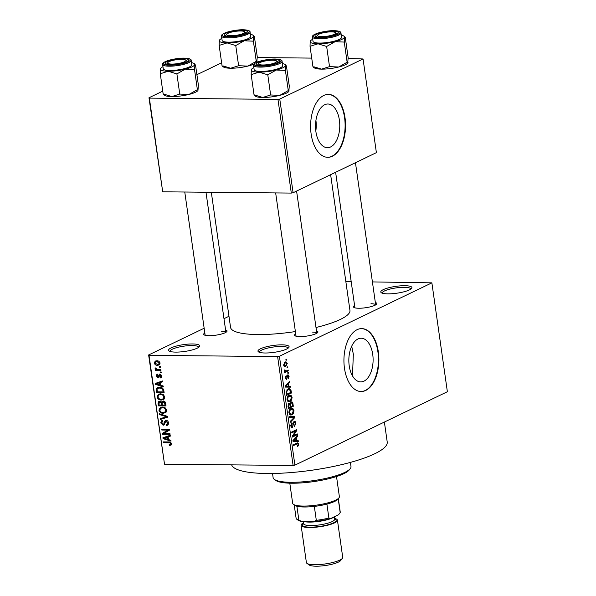 <?xml version="1.0" encoding="UTF-8"?>
<svg xmlns="http://www.w3.org/2000/svg" width="596" height="596" viewBox="0 0 596 596"><rect width="100%" height="100%" fill="white"/><g stroke="black" fill="none" stroke-linecap="round" stroke-linejoin="round"><path stroke-width="0.89" d="M265.056 353.003A15.734 3.464 171.9 0 1 258.463 351.856A15.734 3.464 171.9 0 1 264.378 347.334A15.734 3.464 171.9 0 1 281.997 344.846A15.734 3.464 171.9 0 1 288.807 347.535A15.734 3.464 171.9 0 1 265.056 353.003M287.987 348.265A14.423 3.174 -8.1 0 0 287.98 348.153A14.423 3.174 -8.1 0 0 281.468 346.447A14.423 3.174 -8.1 0 0 266.688 348.347A14.423 3.174 -8.1 0 0 259.431 352.221A14.423 3.174 -8.1 0 0 259.454 352.325M387.877 293.858A15.734 3.464 171.9 0 1 381.284 292.71A15.734 3.464 171.9 0 1 387.199 288.188A15.734 3.464 171.9 0 1 404.818 285.7A15.734 3.464 171.9 0 1 411.627 288.397A15.734 3.464 171.9 0 1 387.877 293.858M410.808 289.127A14.423 3.174 -8.1 0 0 410.8 289.015A14.423 3.174 -8.1 0 0 404.289 287.309A14.423 3.174 -8.1 0 0 389.508 289.209A14.423 3.174 -8.1 0 0 382.252 293.083A14.423 3.174 -8.1 0 0 382.274 293.187M175.686 352.109A15.734 3.464 171.9 0 1 169.093 350.97A15.734 3.464 171.9 0 1 175.008 346.44A15.734 3.464 171.9 0 1 192.627 343.959A15.734 3.464 171.9 0 1 199.444 346.649A15.734 3.464 171.9 0 1 175.686 352.109M198.624 347.379A14.423 3.174 -8.1 0 0 198.617 347.267A14.423 3.174 -8.1 0 0 192.106 345.561A14.423 3.174 -8.1 0 0 177.317 347.461A14.423 3.174 -8.1 0 0 170.061 351.335A14.423 3.174 -8.1 0 0 170.084 351.439M372.731 354.404A21.836 12.136 90.6 0 0 361.191 338.23A21.836 12.136 90.6 0 0 349.211 365.728A21.836 12.136 90.6 0 0 360.759 381.902A21.836 12.136 90.6 0 0 372.731 354.404M352.489 375.867L353.339 354.21L351.707 346.172M378.348 351.916A31.461 17.485 90.6 0 0 361.72 328.612A31.461 17.485 90.6 0 0 344.466 368.231A31.461 17.485 90.6 0 0 361.094 391.527A31.461 17.485 90.6 0 0 378.348 351.916M360.878 391.527A31.461 17.485 90.6 0 0 377.916 351.908A31.461 17.485 90.6 0 0 361.504 328.612M375.346 302.53A11.801 2.593 171.9 0 1 376.598 304.146A11.801 2.593 171.9 0 1 358.777 308.244A11.801 2.593 171.9 0 1 353.838 307.387A11.801 2.593 171.9 0 1 354.583 305.487M316.476 330.877A11.801 2.593 171.9 0 1 317.728 332.493A11.801 2.593 171.9 0 1 299.915 336.591A11.801 2.593 171.9 0 1 294.968 335.734A11.801 2.593 171.9 0 1 295.713 333.834M225.586 329.975A11.801 2.593 171.9 0 1 226.83 331.592A11.801 2.593 171.9 0 1 209.017 335.69A11.801 2.593 171.9 0 1 204.078 334.825A11.801 2.593 171.9 0 1 204.823 332.933M384.383 422.057L387.221 442.023A78.657 17.306 171.9 0 1 347.632 463.144A78.657 17.306 171.9 0 1 267.001 473.5A78.657 17.306 171.9 0 1 231.643 464.865M330.631 174.673L349.949 310.412A60.3 13.268 171.9 0 1 315.999 327.509M295.392 331.555A60.3 13.268 171.9 0 1 257.785 334.542A60.3 13.268 171.9 0 1 230.555 327.405L211.319 192.285M339.4 120.191A21.836 12.136 90.6 0 0 327.86 104.009A21.836 12.136 90.6 0 0 315.88 131.515A21.836 12.136 90.6 0 0 327.42 147.689A21.836 12.136 90.6 0 0 339.4 120.191M345.017 117.695A31.461 17.485 90.6 0 0 328.389 94.392A31.461 17.485 90.6 0 0 311.134 134.011A31.461 17.485 90.6 0 0 327.763 157.314A31.461 17.485 90.6 0 0 345.017 117.695M327.547 157.314A31.461 17.485 90.6 0 0 344.577 117.695A31.461 17.485 90.6 0 0 328.173 94.399M286.989 367.129L287.697 366.786L287.808 367.59L287.108 367.933L286.989 367.129M286.289 370.906L288.151 370.012L288.27 370.816L284.672 372.545L284.56 371.74L285.134 371.464L284.359 370.809L284.441 369.952L284.992 369.937L285.536 371.107L286.289 370.906M287.779 372.649L288.479 372.314L288.598 373.118L287.89 373.454L287.779 372.649M287.682 374.914L289.12 376.3L288.24 378.825L288.598 376.493L287.883 375.674L287.585 376.039L286.683 379.451L285.402 378.125L286.162 375.763L285.909 377.849L286.497 378.676L288.084 374.81M287.026 375.622L288.062 375.629L287.011 375.666M288.896 386.327L290.475 386.312L290.595 387.162L285.305 387.087L285.186 386.238L289.76 381.291L289.88 382.133L288.501 383.541L288.896 386.327L288.285 386.32L287.965 384.092L285.752 386.357L288.285 386.335L286.028 386.312M292.1 397.256L291.653 399.938L290.073 401.555L288.881 401.86L287.034 399.692C287.041 397.331 287.741 395.886 289.127 395.364L291.019 395.312L292.1 397.256L291.466 397.249M293.984 410.495L293.537 413.177L291.958 414.786L290.766 415.099L288.911 412.924C288.926 410.562 289.626 409.124 291.012 408.603L292.904 408.551L293.984 410.495L293.351 410.488M298.767 444.08L298.596 445.51L297.471 446.568L297.292 445.793L298.179 444.325L297.687 443.633L293.612 445.473L293.5 444.668L297.769 442.791L298.767 444.08L298.127 444.08M279.412 356.266L294.908 465.141L293.113 465.476L277.617 356.594L279.412 356.266L431.877 282.847L372.411 281.915M294.908 465.141L447.373 391.728L431.877 282.847M296.629 440.653L298.209 440.638L298.328 441.48L293.038 441.413L292.919 440.563L297.493 435.616L297.613 436.458L296.234 437.866L296.629 440.653L296.011 440.645M293.292 435.788L297.248 433.888L297.359 434.693L292.42 437.069L292.293 436.212L295.772 430.908L291.816 432.815L291.697 432.011L296.637 429.627L296.763 430.491L293.292 435.788L292.576 435.78M293.992 421.312C294.901 420.97 295.497 421.573 295.78 423.13L294.491 426.602L295.199 423.339L294.119 422.11L292.413 427.362L290.736 425.715L291.869 422.579L291.31 425.417L292.316 426.542L292.785 426.051L292.994 423.1L294.439 421.201M293.284 422.035L294.387 422.043L293.247 422.102M291.533 427.347L291.943 427.474M290.952 426.594L292.316 426.542M289.5 416.544L294.796 416.701L294.908 417.483L290.312 422.251L290.192 421.417L294.282 417.416L289.619 417.394L289.5 416.544M291.161 402.017C292.092 401.585 292.688 402.166 292.956 403.768L293.314 406.263L288.375 408.64L288.017 406.137L288.941 403.328L290.103 403.701L291.705 401.875M288.941 403.328L289.358 403.224M288.166 388.823L289.358 388.51L291.094 390.671L291.429 393.032L286.49 395.409L286.08 391.833L288.166 388.823M285.059 362.033L285.968 361.787L287.279 363.359L285.737 366.503L284.866 366.734L283.554 365.154L285.059 362.033M285.909 359.53L286.616 359.194L286.728 359.999L286.02 360.334L285.909 359.53M277.617 356.594L149.015 355.32L164.511 464.195L148.627 354.963L204.152 328.232M223.977 318.681L228.968 316.282M351.2 281.699L345.859 281.647M160.391 366.465L160.51 367.27L159.415 367.255L159.303 366.451L160.391 366.465M161.181 371.986L161.292 372.791L160.205 372.783L160.093 371.978L161.181 371.986M163.17 385.992L163.297 386.834L155.318 384.308L155.191 383.459L162.455 380.963L162.574 381.805L160.399 382.483L160.793 385.269L163.17 385.992M163.967 399.268L161.464 400.035C159.326 400.184 157.836 399.134 157.009 396.884L158.454 394.202L160.488 393.814L163.341 394.649L164.831 396.966L163.349 399.655M165.852 412.499L163.349 413.266C161.211 413.423 159.721 412.372 158.886 410.115L160.339 407.44L162.373 407.053L165.226 407.88L166.716 410.197L165.234 412.894M167.103 420.612L166.075 421.111L163.93 425.06L163.125 425.224L160.711 422.907L161.643 420.724L162.641 420.5L162.857 421.312L161.598 422.892L163.036 424.412L163.781 424.166L164.302 421.514L165.949 420.307C167.342 420.411 168.199 421.253 168.519 422.84L167.461 425.246L166.321 425.484L166.105 424.672L166.88 424.486L167.618 422.758L165.599 421.208L166.969 420.545M162.857 421.312L162.172 421.476L162.82 421.163M163.036 424.412L164.831 423.659M170.903 440.317L171.022 441.159L163.043 438.634L162.924 437.784L170.188 435.289L170.307 436.13L168.132 436.808L168.526 439.595L170.903 440.317M293.113 465.476L164.511 464.195M171.141 445.048L169.368 445.51L169.152 444.705L170.225 444.519L170.598 443.744L169.905 442.873L163.624 442.694L163.513 441.889L168.69 441.941C170.054 441.755 170.985 442.374 171.499 443.789L170.814 445.257M169.942 433.56L170.061 434.372L162.432 434.29L162.306 433.434L167.938 430.096L161.821 430.036L161.71 429.232L169.339 429.306L169.458 430.17L163.84 433.501L169.942 433.56M167.498 416.373L167.61 417.163L160.317 419.472L160.205 418.638L166.671 416.805L159.631 414.615L159.505 413.766L167.498 416.373M165.658 403.447L166.016 405.943L158.38 405.861L158.029 403.358L158.834 401.332L159.631 401.168L161.352 402.054L163.066 400.966C164.503 400.996 165.368 401.823 165.658 403.447M163.796 390.343L164.131 392.704L156.502 392.63L156.137 389.099L157.351 387.646L159.505 387.258C161.643 387.065 163.073 388.093 163.796 390.343M160.13 377.149L161.054 375.942L160.033 374.847L157.947 377.819L156.107 375.987L157.426 374.132L157.642 374.944L156.897 375.964L157.724 377.007L159.78 374.042L161.851 376.009L161.076 377.745L160.346 377.953L160.13 377.149L161.881 376.404M160.95 374.407L159.564 375.048M158.536 377.7L158.976 377.32M156.748 374.318L157.426 374.132M157.724 377.007L159.311 376.195M159.05 374.184L159.78 374.042M160.853 369.684L160.965 370.488L155.422 370.436L155.303 369.632L156.189 369.639L155.072 368.671L155.258 367.903L156.085 368.142L156.822 369.498L160.853 369.684M160.011 363.068L159.005 365.013L157.456 365.288C155.914 365.408 154.848 364.648 154.26 363.009L155.251 361.072L156.763 360.796C158.327 360.655 159.408 361.414 160.011 363.068M277.967 99.398L279.762 99.063L293.098 192.754L291.302 193.082L277.967 99.398L149.365 98.116L162.701 191.8L148.978 97.766L162.753 91.136M196.911 74.686L221.623 62.789M293.098 192.754L376.389 152.643L363.053 58.959L348.168 58.468M311.723 58.103L257.278 57.559M279.762 99.063L363.053 58.959M291.302 193.082L162.701 191.8M148.978 97.766L149.365 98.116M315.813 131.046A21.836 12.136 90.6 0 0 315.925 120.422M148.627 354.963L149.015 355.32M355.454 162.723L375.681 304.884A10.49 2.309 -8.1 0 0 370.958 303.736M296.584 191.07L316.811 333.231A10.49 2.309 -8.1 0 0 312.088 332.076M205.985 192.232L225.921 332.33A10.49 2.309 -8.1 0 0 221.198 331.175M171.477 444.497L169.368 445.51M171.395 443.364L170.598 443.744M170.761 442.455L169.905 442.873M165.263 441.904L163.624 442.694M163.96 438.194L163.043 438.634M170.262 435.78L168.132 436.808M170.121 435.847L163.773 438.157L167.595 439.312L167.275 437.069L163.773 438.157M168.43 438.917L167.595 439.312M170.098 435.713L167.275 437.069M164.064 433.508L162.432 434.29M165.219 432.681L165.129 432.07L162.306 433.434M165.129 432.07L169.376 429.56M169.353 429.418L167.938 430.096M163.46 429.247L161.821 430.036M168.236 424.561L166.321 425.484M168.422 422.37L167.618 422.758M164.518 424.546L163.125 425.224M161.576 422.49L160.711 422.907M166.604 420.403L164.302 421.514M167.543 416.716L160.317 419.472M167.498 416.41L166.671 416.805M160.622 414.131L159.631 414.615M166.396 411.91L163.349 413.266M166.172 411.91L165.427 411.866M159.765 409.698L158.886 410.115M161.754 407.716L162.03 407.061M159.78 410.123C160.436 411.851 161.59 412.633 163.244 412.462L164.772 412.179L165.83 410.197C165.189 408.506 164.064 407.731 162.462 407.858L160.786 408.185L159.78 410.123M163.043 407.098L160.786 408.185M163.773 407.224L162.462 407.858M166.634 409.802L165.83 410.197M160.019 405.079L158.38 405.861M158.894 402.948L158.029 403.358M163.52 401.004L161.352 402.054M160.801 401.525L159.87 401.972L158.961 403.663L159.162 405.071L161.441 405.094L161.032 402.732L159.326 402.077L160.659 401.436M162.276 404.691L161.441 405.094M162.283 402.129L161.032 402.732M164.28 401.25L163.185 401.778L162.105 403.507L162.328 405.101L165.003 405.124L164.548 402.583L162.596 401.89L164.101 401.168M165.837 404.721L165.003 405.124M165.301 402.218L164.548 402.583M165.584 403.023L164.764 403.418M164.511 398.672L161.464 400.035M164.287 398.672L163.542 398.635M157.88 396.459L157.009 396.884M159.87 394.478L160.145 393.822M157.895 396.884C158.551 398.612 159.706 399.394 161.36 399.231L162.887 398.947L163.945 396.958C163.304 395.275 162.186 394.492 160.577 394.627L158.901 394.947L157.895 396.884M161.158 393.859L158.901 394.947M161.888 393.993L160.577 394.627M164.757 396.571L163.945 396.958M158.134 391.84L156.502 392.63M158.946 387.847L156.137 389.099M158.961 387.735L159.117 387.266M157.277 391.833L163.125 391.892L162.917 390.44L161.516 388.406L159.609 388.063L157.91 388.339L157.061 389.255L157.277 391.833M163.952 391.49L163.125 391.892M160.95 387.415L159.609 388.063M162.373 387.989L161.516 388.406M163.744 390.045L162.917 390.44M156.226 383.869L155.318 384.308M162.529 381.455L160.399 382.483M162.388 381.522L156.04 383.831L159.862 384.994L159.542 382.751L156.04 383.831M160.696 384.591L159.862 384.994M162.365 381.388L159.542 382.751M161.583 377.365L160.346 377.953M161.762 375.599L161.054 375.942M156.89 375.614L156.107 375.987M161.225 372.291L160.205 372.783M157.195 369.58L155.422 370.436M156.636 369.423L156.189 369.639M156.077 368.186L155.072 368.671M160.436 366.771L159.415 367.255M159.892 364.111L157.456 365.288M159.966 363.91L159.423 363.851M155.064 362.629L154.26 363.009M155.057 363.038L157.337 364.476L158.543 364.275L159.214 363.038L156.927 361.601L155.72 361.809L155.057 363.038M158.178 360.997L156.927 361.601M159.929 362.696L159.214 363.038M297.732 445.503L298.596 445.51M295.683 443.618L297.687 443.633M293.85 440.638L293.962 441.42M296.719 436.451L297.613 436.458M295.415 437.859L296.234 437.866M294.469 440.6L296.018 440.66L295.698 438.418L293.485 440.682L294.469 440.6M293.754 440.638L296.018 440.66M292.934 440.675L293.485 440.682M294.908 438.41L295.698 438.418M295.609 434.678L297.359 434.693M294.022 430.886L295.772 430.908M294.878 430.476L296.763 430.491M295.162 423.123L295.78 423.13M291.086 423.346L292.047 423.354M290.699 425.41L291.31 425.417M289.507 416.626L294.796 416.701M290.438 416.656L290.543 417.379M294.223 417.476L294.908 417.483M289.097 417.401L294.282 417.416M292.837 413.17L293.537 413.177M289.827 414.764L291.958 414.786M291.176 408.528L292.904 408.551M289.492 412.641L290.833 414.25L291.854 413.982L293.411 410.778L292.04 409.169L290.043 410.294L289.492 412.641L288.881 412.641M289.328 410.286L290.043 410.294M289.924 409.4L291.109 409.415M291.563 406.248L293.314 406.263M288.494 403.686L290.103 403.701M288.837 407.56L290.312 406.852L289.932 404.513L289.142 404.095L288.837 407.56L288.218 407.552M288.233 404.081L289.932 404.513M290.893 406.569L292.621 405.734L292.196 403.224L291.28 402.814L290.662 404.982L290.893 406.569L290.274 406.561M290.036 404.975L290.662 404.982M290.356 402.807L291.615 402.732L290.408 402.717M290.96 399.938L291.653 399.938M287.942 401.533L290.073 401.555M289.291 395.297L291.019 395.312M287.607 399.409L288.948 401.019L289.969 400.743L291.526 397.539L290.155 395.938L288.159 397.063L287.607 399.409L286.996 399.402M287.443 397.055L288.159 397.063M288.047 396.169L289.231 396.176M290.468 390.663L291.094 390.671M289.678 393.01L291.429 393.032M286.333 394.321L290.736 392.503L289.522 389.374L287.346 389.337M286.132 392.891L286.75 392.898L286.952 394.321M286.087 391.699L286.683 391.699L286.75 392.898M287.048 389.62L288.27 389.628L286.683 391.699M289.522 389.374L288.27 389.628M286.125 386.312L286.236 387.102M288.986 382.125L289.88 382.133M287.689 383.533L288.501 383.541M285.201 386.35L285.752 386.357M287.175 384.085L287.965 384.092M288.561 376.292L289.12 376.3M286.922 376.031L287.585 376.039M285.536 376.53L286.341 376.538M285.372 377.842L285.909 377.849M287.838 373.111L288.598 373.118M286.52 370.801L288.27 370.816M284.344 370.541L285.007 370.548M284.448 371.099L285.536 371.107M287.056 367.583L287.808 367.59M286.713 363.359L287.279 363.359M284.188 366.488L285.737 366.503M284.069 364.931L285.618 365.698L286.758 363.59L285.208 362.822L284.069 364.931L283.532 364.923M283.741 365.87L285.618 365.698M284.098 362.808L285.886 362.636L284.255 362.621M285.976 359.991L286.728 359.999M350.262 468.627L349.167 470.013A38.017 8.366 171.9 0 1 291.764 483.222A38.017 8.366 171.9 0 1 275.836 480.45L274.398 479.43A39.329 8.649 -8.1 0 0 290.878 482.291A39.329 8.649 -8.1 0 0 350.262 468.627A39.329 8.649 -8.1 0 0 350.992 466.556L350.396 462.399M272.528 473.485L273.117 477.642A39.329 8.649 -8.1 0 0 274.398 479.43M289.142 90.868L288.27 90.57L279.829 95.353A17.299 3.807 171.9 0 0 288.837 91.464L289.284 85.995L286.415 65.851L285.544 65.545A17.299 3.807 171.9 0 1 282.809 67.81A17.299 3.807 171.9 0 1 276.224 70.03L285.402 70.417L285.938 65.113L284.992 64.442A17.299 3.807 -8.1 0 0 282.407 63.556M277.512 62.699A11.801 2.593 171.9 0 1 265.868 65.441A11.801 2.593 171.9 0 1 256.407 64.8A11.801 2.593 171.9 0 1 257.897 62.506A11.801 2.593 171.9 0 1 272.096 59.578A11.801 2.593 171.9 0 1 279.166 61.559A11.801 2.593 171.9 0 1 277.512 62.699M280.418 67.788A14.423 3.174 -8.1 0 0 282.705 65.634L282.087 61.328A14.423 3.174 171.9 0 1 279.8 63.481A14.423 3.174 171.9 0 1 263.983 66.968A14.423 3.174 171.9 0 1 253.538 65.396L254.149 69.695A14.423 3.174 -8.1 0 0 264.594 71.274A14.423 3.174 -8.1 0 0 280.418 67.788M288.27 90.57L285.402 70.417M267.783 74.82L276.224 70.03A17.299 3.807 171.9 0 1 259.111 72.153L267.783 74.82L270.651 94.973L262.717 97.476L254.038 94.809L251.177 74.656L259.111 72.153A17.299 3.807 171.9 0 1 251.311 69.784L251.177 74.656M254.514 95.539L255.46 96.209A17.299 3.807 171.9 0 0 262.717 97.476A17.299 3.807 171.9 0 0 279.829 95.353L270.651 94.973M254.038 94.809L254.917 95.107M251.616 69.188L251.311 69.784A17.299 3.807 171.9 0 1 251.616 69.188A17.299 3.807 171.9 0 1 253.851 67.616M285.544 65.545A17.299 3.807 -8.1 0 0 284.992 64.442M261.011 64.889A9.178 2.019 -8.1 0 0 272.067 63.802A9.178 2.019 -8.1 0 0 276.492 60.889A9.178 2.019 -8.1 0 0 274.398 60.315A9.178 2.019 -8.1 0 0 265.25 60.971A9.178 2.019 -8.1 0 0 258.791 63.414A9.178 2.019 -8.1 0 0 261.011 64.889M276.492 60.889L277.93 61.917A10.49 2.309 171.9 0 1 278.25 62.304M257.494 65.262A10.49 2.309 171.9 0 1 257.695 64.793L258.791 63.414M323.702 36.58A9.178 2.019 -8.1 0 0 332.799 34.903A9.178 2.019 -8.1 0 0 335.362 32.549A9.178 2.019 -8.1 0 0 329.446 31.931A9.178 2.019 -8.1 0 0 317.661 35.067A9.178 2.019 -8.1 0 0 323.702 36.58M335.362 32.549L336.8 33.57A10.49 2.309 171.9 0 1 337.12 33.957M316.364 36.915A10.49 2.309 171.9 0 1 316.565 36.445L317.661 35.067M179.687 59.377A9.178 2.019 -8.1 0 0 167.901 62.506A9.178 2.019 -8.1 0 0 173.943 64.025A9.178 2.019 -8.1 0 0 183.032 62.342A9.178 2.019 -8.1 0 0 185.602 59.987A9.178 2.019 -8.1 0 0 179.687 59.377M166.604 64.361A10.49 2.309 171.9 0 1 166.805 63.891L167.901 62.506M185.602 59.987L187.032 61.008A10.49 2.309 171.9 0 1 187.353 61.403M242.378 31.067A9.178 2.019 -8.1 0 0 233.23 31.722A9.178 2.019 -8.1 0 0 226.763 34.166A9.178 2.019 -8.1 0 0 228.983 35.641A9.178 2.019 -8.1 0 0 240.046 34.553A9.178 2.019 -8.1 0 0 244.464 31.64A9.178 2.019 -8.1 0 0 242.378 31.067M225.474 36.013A10.49 2.309 171.9 0 1 225.675 35.544L226.763 34.166M244.464 31.64L245.902 32.668A10.49 2.309 171.9 0 1 246.222 33.056M289.798 483.177L292.658 503.277A23.594 5.193 -8.1 0 0 293.426 504.35A23.594 5.193 -8.1 0 0 312.341 505.624A23.594 5.193 -8.1 0 0 335.637 500.148A23.594 5.193 -8.1 0 0 338.945 497.869A23.594 5.193 -8.1 0 0 339.377 496.624L336.517 476.532M338.945 497.869L337.85 499.254A22.283 4.902 171.9 0 1 334.728 501.4A22.283 4.902 171.9 0 1 326.899 504.097A22.283 4.902 171.9 0 1 314.33 506.399A22.283 4.902 171.9 0 1 296.89 506.228A22.283 4.902 171.9 0 1 294.856 505.371L293.426 504.35M326.899 504.097L328.88 518.021L330.78 518.46A20.972 4.612 171.9 0 1 313.839 521.567L301.703 521.448A20.972 4.612 171.9 0 1 298.276 520.315L296.845 519.295A22.283 4.902 -8.1 0 0 298.872 520.152L301.703 521.448M338.781 514.504A20.972 4.612 171.9 0 1 338.737 514.557A20.972 4.612 171.9 0 1 338.64 514.676L330.78 518.46M338.215 498.792L340.174 512.582L338.737 514.557M296.89 506.228L298.872 520.152M313.839 521.567L316.312 520.33A22.283 4.902 -8.1 0 0 328.88 518.021M314.33 506.399L316.312 520.33M340.174 512.582A22.283 4.902 -8.1 0 0 340.241 512.001L338.342 498.628M294.215 504.909L296.115 518.282A22.283 4.902 -8.1 0 0 296.845 519.295M342.387 558.34L340.636 560.553A16.256 3.576 171.9 0 1 316.096 566.2A16.256 3.576 171.9 0 1 309.279 565.015L306.985 563.384A18.349 4.038 -8.1 0 0 314.681 564.717A18.349 4.038 -8.1 0 0 342.387 558.34A18.349 4.038 -8.1 0 0 342.73 557.372L337.433 520.152A18.349 4.038 -8.1 0 0 334.542 518.46M334.721 516.568A17.038 3.747 171.9 0 1 309.361 522.096A17.038 3.747 171.9 0 1 303.625 521.463M303.394 522.893A18.349 4.038 -8.1 0 0 301.092 525.322A18.349 4.038 -8.1 0 0 309.376 527.497A18.349 4.038 -8.1 0 0 328.195 525.083A18.349 4.038 -8.1 0 0 337.433 520.152M301.092 525.322L306.389 562.542A18.349 4.038 -8.1 0 0 306.985 563.384M345.285 64.785A17.299 3.807 171.9 0 1 338.699 67.005L329.521 66.625L326.653 46.473L335.094 41.69L344.272 42.07L344.808 36.773L343.862 36.095A17.299 3.807 171.9 0 1 344.406 37.198L345.285 37.503L348.153 57.656L347.706 63.116A17.299 3.807 171.9 0 1 345.285 64.785M348.012 62.52L347.14 62.222L338.699 67.005A17.299 3.807 171.9 0 1 321.579 69.129L313.787 66.759M310.486 40.848L310.181 41.437A17.299 3.807 171.9 0 1 310.486 40.848A17.299 3.807 171.9 0 1 312.721 39.269M316.767 34.158A11.801 2.593 171.9 0 1 330.966 31.23A11.801 2.593 171.9 0 1 338.036 33.22A11.801 2.593 171.9 0 1 336.382 34.352A11.801 2.593 171.9 0 1 324.738 37.094A11.801 2.593 171.9 0 1 315.277 36.453A11.801 2.593 171.9 0 1 316.767 34.158M312.408 37.049L313.019 41.355A14.423 3.174 -8.1 0 0 323.464 42.927A14.423 3.174 -8.1 0 0 339.28 39.44A14.423 3.174 -8.1 0 0 341.568 37.287L340.957 32.981A14.423 3.174 171.9 0 1 338.67 35.134A14.423 3.174 171.9 0 1 322.846 38.621A14.423 3.174 171.9 0 1 312.408 37.049C312.021 36.259 312.885 35.306 315.008 34.195C323.621 31.178 331.145 30.098 337.582 30.955C340.011 31.446 341.135 32.124 340.957 32.981M312.907 66.461L310.039 46.309L317.981 43.806L326.653 46.473M344.406 37.198A17.299 3.807 171.9 0 1 335.094 41.69A17.299 3.807 171.9 0 1 317.981 43.806A17.299 3.807 -8.1 0 1 310.181 41.437L310.039 46.309M347.14 62.222L344.272 42.07M329.521 66.625L321.579 69.129A17.299 3.807 171.9 0 1 314.33 67.862L313.384 67.192M341.277 35.209A17.299 3.807 171.9 0 1 343.862 36.095M198.252 89.966L197.38 89.668L188.932 94.451A17.299 3.807 171.9 0 0 197.946 90.562L198.386 85.094L195.518 64.949L194.646 64.644A17.299 3.807 171.9 0 1 191.919 66.908A17.299 3.807 171.9 0 1 185.334 69.129L194.512 69.516L195.048 64.212L194.102 63.541A17.299 3.807 -8.1 0 0 191.51 62.647M186.623 61.798A11.801 2.593 171.9 0 1 174.971 64.539A11.801 2.593 171.9 0 1 165.517 63.899A11.801 2.593 171.9 0 1 167.007 61.604A11.801 2.593 171.9 0 1 181.206 58.676A11.801 2.593 171.9 0 1 188.276 60.658A11.801 2.593 171.9 0 1 186.623 61.798M189.521 66.886A14.423 3.174 -8.1 0 0 191.808 64.733L191.197 60.427A14.423 3.174 171.9 0 1 188.91 62.58A14.423 3.174 171.9 0 1 173.086 66.067A14.423 3.174 171.9 0 1 162.641 64.495L163.259 68.793A14.423 3.174 -8.1 0 0 173.697 70.365A14.423 3.174 -8.1 0 0 189.521 66.886M197.38 89.668L194.512 69.516M176.893 73.919L185.334 69.129A17.299 3.807 171.9 0 1 168.214 71.252L176.893 73.919L179.754 94.071L171.819 96.567L163.148 93.9L160.279 73.755L168.214 71.252A17.299 3.807 171.9 0 1 160.421 68.883L160.279 73.755M163.624 94.637L164.571 95.308A17.299 3.807 171.9 0 0 171.819 96.567A17.299 3.807 171.9 0 0 188.932 94.451L179.754 94.071M163.148 93.9L164.019 94.205M160.726 68.287L160.421 68.883A17.299 3.807 171.9 0 1 160.726 68.287A17.299 3.807 171.9 0 1 162.961 66.715M194.646 64.644A17.299 3.807 -8.1 0 0 194.102 63.541M253.941 64.092A17.299 3.807 171.9 0 1 247.802 66.104L238.624 65.724L235.755 45.572L244.204 40.781L253.382 41.169L253.918 35.864L252.965 35.194A17.299 3.807 171.9 0 1 253.516 36.296L254.388 36.602L257.256 56.747L256.816 62.215A17.299 3.807 171.9 0 1 256.787 62.245M257.122 61.619L256.25 61.321L247.802 66.104A17.299 3.807 171.9 0 1 230.689 68.227L222.889 65.858M219.596 39.939L219.283 40.535A17.299 3.807 171.9 0 1 219.596 39.939A17.299 3.807 171.9 0 1 221.831 38.367M225.869 33.257A11.801 2.593 171.9 0 1 240.076 30.329A11.801 2.593 171.9 0 1 247.146 32.311A11.801 2.593 171.9 0 1 245.492 33.45A11.801 2.593 171.9 0 1 233.841 36.192A11.801 2.593 171.9 0 1 224.387 35.551A11.801 2.593 171.9 0 1 225.869 33.257M221.511 36.147L222.129 40.446A14.423 3.174 -8.1 0 0 232.567 42.018A14.423 3.174 -8.1 0 0 248.39 38.539A14.423 3.174 -8.1 0 0 250.678 36.386L250.067 32.08A14.423 3.174 171.9 0 1 247.78 34.233A14.423 3.174 171.9 0 1 231.956 37.719A14.423 3.174 171.9 0 1 221.511 36.147C221.131 35.358 221.995 34.404 224.111 33.294C232.731 30.277 240.255 29.197 246.692 30.053C249.121 30.545 250.245 31.223 250.067 32.08M222.017 65.56L219.149 45.408L227.083 42.905L235.755 45.572M253.516 36.296A17.299 3.807 171.9 0 1 244.204 40.781A17.299 3.807 171.9 0 1 227.083 42.905A17.299 3.807 -8.1 0 1 219.283 40.535L219.149 45.408M256.25 61.321L253.382 41.169M238.624 65.724L230.689 68.227A17.299 3.807 171.9 0 1 223.44 66.961L222.494 66.29M250.38 34.3A17.299 3.807 171.9 0 1 252.965 35.194M170.128 442.135L168.862 442.746M168.102 436.361L165.278 437.717M165.003 422.475L164.109 422.907M166.344 416.001L165.412 416.448M162.067 403.172L161.225 403.581M157.024 389.963L156.174 390.373M160.369 382.036L157.545 383.392M159.467 375.286L158.327 375.838M295.258 443.819L297.009 443.841M293.686 439.729L294.431 439.736M292.934 424.561L293.47 424.568M292.338 403.76L292.956 403.768M288.017 406.152L288.635 406.159M285.953 385.403L286.698 385.411M286.847 376.918L287.503 376.925M279.04 62.714A13.633 3.002 -8.1 0 0 275.047 59.071A13.633 3.002 -8.1 0 0 256.369 62.491A13.633 3.002 -8.1 0 0 260.363 66.134A13.633 3.002 -8.1 0 0 279.04 62.714M334.632 519.094A17.038 3.747 171.9 0 1 330.281 524.115A17.038 3.747 171.9 0 1 310.084 527.155A17.038 3.747 171.9 0 1 303.483 523.526M303.535 523.809L303.506 523.69A15.734 3.464 -8.1 0 0 310.613 525.553A15.734 3.464 -8.1 0 0 326.735 523.482A15.734 3.464 -8.1 0 0 334.654 519.258L334.661 519.384M315.239 34.143A13.633 3.002 -8.1 0 0 319.233 37.794A13.633 3.002 -8.1 0 0 337.91 34.367A13.633 3.002 -8.1 0 0 333.916 30.724A13.633 3.002 -8.1 0 0 315.239 34.143M188.15 61.813A13.633 3.002 -8.1 0 0 184.157 58.162A13.633 3.002 -8.1 0 0 165.479 61.589A13.633 3.002 -8.1 0 0 169.473 65.232A13.633 3.002 -8.1 0 0 188.15 61.813M224.349 33.242A13.633 3.002 -8.1 0 0 228.343 36.885A13.633 3.002 -8.1 0 0 247.012 33.465A13.633 3.002 -8.1 0 0 243.019 29.815A13.633 3.002 -8.1 0 0 224.349 33.242M170.225 444.519L171.514 443.901M166.88 424.486L168.534 423.689M163.58 424.315L164.824 423.719M164.772 412.179L166.671 411.27M162.887 398.947L164.787 398.031M157.91 388.339L160.734 386.983M159.735 374.906L160.875 374.363M157.94 376.97L159.288 376.314M155.72 361.809L157.664 360.871M158.543 364.275L160.026 363.56M290.833 414.25L289.351 414.235M292.04 409.169L290.185 409.154M289.425 404.021L288.278 404.006M288.948 401.019L287.473 401.004M290.155 395.938L288.3 395.915M282.087 61.328C282.273 60.472 281.148 59.794 278.712 59.302C272.283 58.445 264.751 59.526 256.138 62.543C254.015 63.66 253.144 64.614 253.538 65.396M296.048 336.189L275.657 192.925M335.623 172.274L354.918 307.841M184.767 192.024L205.158 335.287M334.319 516.888L334.654 519.258M303.193 521.463L303.506 523.69M191.197 60.427C191.376 59.57 190.251 58.892 187.822 58.401C181.385 57.544 173.861 58.624 165.241 61.641C163.118 62.759 162.254 63.712 162.641 64.495"/></g></svg>
